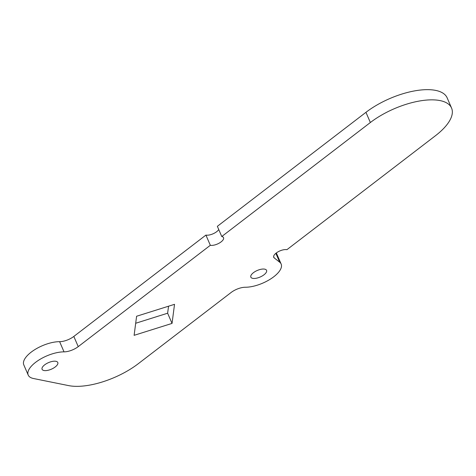 <?xml version="1.0" encoding="UTF-8"?>
<svg xmlns="http://www.w3.org/2000/svg" width="476" height="476" viewBox="0 0 476 476"><rect width="100%" height="100%" fill="white"/><g stroke="black" fill="none" stroke-linecap="round" stroke-linejoin="round"><path stroke-width="0.71" d="M55.942 361.302A8.556 3.576 156.6 0 0 46.469 363.652A8.556 3.576 156.6 0 0 42.084 369.305A8.556 3.576 156.6 0 0 43.935 370.512A8.556 3.576 156.6 0 0 53.407 368.162A8.556 3.576 156.6 0 0 57.792 362.51A8.556 3.576 156.6 0 0 55.942 361.302M264.71 269.148A8.556 3.576 156.6 0 0 255.237 271.493A8.556 3.576 156.6 0 0 250.852 277.151A8.556 3.576 156.6 0 0 252.708 278.353A8.556 3.576 156.6 0 0 262.175 276.003A8.556 3.576 156.6 0 0 266.56 270.35A8.556 3.576 156.6 0 0 264.71 269.148M440.092 100.597A52.979 22.14 156.6 0 0 370.364 122.516L221.762 236.518A8.151 3.403 -23.4 0 1 223.53 237.667A8.151 3.403 -23.4 0 1 219.347 243.052A8.151 3.403 -23.4 0 1 210.332 245.289L78.237 346.629A12.227 5.111 -23.4 0 1 64.028 351.859A24.454 10.216 156.6 0 0 38.508 360.284A24.454 10.216 156.6 0 0 28.209 375.07A24.454 10.216 156.6 0 0 33.504 378.515L68.592 385.602A52.979 22.14 156.6 0 0 138.32 363.676L231.122 292.484A12.227 5.111 -23.4 0 1 245.33 287.248A24.454 10.216 156.6 0 0 270.85 278.823A24.454 10.216 156.6 0 0 281.149 264.037A24.454 10.216 156.6 0 0 279.692 262.205L274.212 257.909A8.151 3.403 -23.4 0 1 273.724 257.296A8.151 3.403 -23.4 0 1 277.901 251.911A8.151 3.403 -23.4 0 1 286.921 249.674L435.522 135.672A52.979 22.14 156.6 0 0 451.563 108.052A52.979 22.14 156.6 0 0 440.092 100.597M451.563 108.052L447.154 97.86A52.979 22.14 156.6 0 0 435.677 90.398A52.979 22.14 156.6 0 0 365.949 112.324L217.353 226.326L221.762 236.518M134.113 335.33L172.044 323.406L174.531 304.325L136.6 316.248L134.113 335.33M64.028 351.859L59.619 341.667A24.454 10.216 156.6 0 0 34.099 350.092A24.454 10.216 156.6 0 0 23.8 364.878L28.209 375.07M59.619 341.667A12.227 5.111 156.6 0 0 73.822 336.437L78.237 346.629M218.746 229.545A8.151 3.403 -23.4 0 1 205.918 235.09L73.822 336.437M281.149 264.037L276.735 253.845A24.454 10.216 156.6 0 0 276.253 253M135.69 323.258L167.629 313.214L168.546 306.211M210.332 245.289L205.918 235.09M172.044 323.406L167.629 313.214M370.364 122.516L365.949 112.324M279.692 262.205L275.848 253.321M274.212 257.909L273.611 256.522"/></g></svg>
